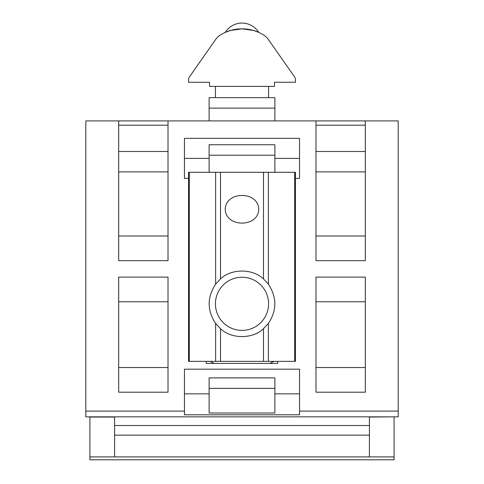 <?xml version="1.0" encoding="UTF-8"?>
<svg xmlns="http://www.w3.org/2000/svg" width="484" height="484" viewBox="0 0 484 484"><rect width="100%" height="100%" fill="white"/><g stroke="black" fill="none" stroke-linecap="round" stroke-linejoin="round"><path stroke-width="0.73" d="M114.581 416.851L114.581 456.896L394.085 456.896L394.085 459.8L89.915 459.8L89.915 416.851M369.419 435.14L114.581 435.14M114.581 456.896L89.915 456.896M114.581 417.051L89.915 417.051M369.419 456.896L369.419 416.851M394.085 416.851L369.419 417.051M394.085 456.896L394.085 417.051M294.689 172.286L188.566 172.286L188.566 361.36L295.434 361.36L295.434 172.286L294.689 172.286L294.689 361.36M263.496 278.929C252.757 268.451 231.243 268.451 220.504 278.929L215.634 284.162C207.025 297.267 207.025 310.371 215.634 323.469L220.504 328.703C231.243 339.187 252.757 339.187 263.496 328.703L268.366 323.469C276.975 310.371 276.975 297.267 268.366 284.162L263.496 278.929L263.496 172.286M225.235 209.282C225.677 227.71 258.323 227.71 258.765 209.282C258.323 190.847 225.677 190.847 225.235 209.282M263.496 34.902A41.104 41.104 0 0 0 220.504 34.902A16.444 16.444 0 0 0 215.634 39.488L189.311 77.083A4.108 4.108 0 0 0 188.566 79.443L188.566 82.268L209.53 82.268L209.53 86.382L274.47 86.382L274.47 82.268L295.434 82.268L295.434 79.443A4.108 4.108 0 0 0 294.689 77.083L268.366 39.488A16.444 16.444 0 0 0 263.496 34.902M258.765 32.41L253.38 30.444L242 28.834L230.62 30.444L225.235 32.41A19.729 19.729 0 0 1 258.765 32.41M267.967 38.944L274.882 48.793M209.118 48.793L216.033 38.944M242 330.397A26.578 26.578 0 0 1 215.422 303.819A26.578 26.578 0 0 1 242 277.241A26.578 26.578 0 0 1 268.578 303.819A26.578 26.578 0 0 1 242 330.397M214.2 363.417A65.763 65.763 0 0 1 210.159 361.36M273.841 361.36A65.763 65.763 0 0 1 269.8 363.417M118.689 120.909L118.689 260.658L168.015 260.658L168.015 120.909L85.807 120.909L85.807 416.851L398.193 416.851L398.193 120.909L315.985 120.909L315.985 260.658L365.311 260.658L365.311 120.909M85.807 411.097L184.452 411.097L184.452 414.8L299.548 414.8L299.548 411.097L398.193 411.097M184.452 393.837L209.118 393.837M274.882 393.837L299.548 393.837M209.118 388.356L209.118 413.015L274.882 413.015L274.882 377.889L209.118 377.889L209.118 388.356L274.882 388.356M299.548 411.097L299.548 369.171L184.452 369.171L184.452 411.097M168.015 120.909L315.985 120.909M206.238 361.36L206.238 363.417L277.762 363.417L277.762 361.36M295.434 178.451L299.548 178.451L299.548 138.345L184.452 138.345L184.452 178.451L188.566 178.451M365.311 277.102L315.985 277.102L315.985 392.191L365.311 392.191L365.311 277.102M168.015 277.102L118.689 277.102L118.689 392.191L168.015 392.191L168.015 277.102M315.985 125.193L365.311 125.193M315.985 151.498L365.311 151.498M315.985 171.874L365.311 171.874M315.985 235.998L365.311 235.998M118.689 125.193L168.015 125.193M118.689 151.498L168.015 151.498M118.689 171.874L168.015 171.874M118.689 235.998L168.015 235.998M274.882 120.909L274.882 97.653L209.118 97.653L209.118 108.12L274.882 108.12M209.118 108.12L209.118 120.909M299.548 158.401L274.882 158.401M209.118 158.401L184.452 158.401M209.118 155.201L274.882 155.201L274.882 144.734L209.118 144.734L209.118 172.286M274.882 172.286L274.882 155.201M315.985 301.762L365.311 301.762M315.985 367.525L365.311 367.525M118.689 301.762L168.015 301.762M118.689 367.525L168.015 367.525M369.419 425.509L114.581 425.509M220.504 172.286L220.504 278.929M268.366 172.286L268.366 284.162M268.366 323.469L268.366 361.36M263.496 328.703L263.496 361.36M220.504 328.703L220.504 361.36M215.634 323.469L215.634 361.36M215.634 172.286L215.634 284.162M189.311 172.286L189.311 361.36M215.422 86.382L215.422 97.653M268.578 86.382L268.578 97.653"/></g></svg>
